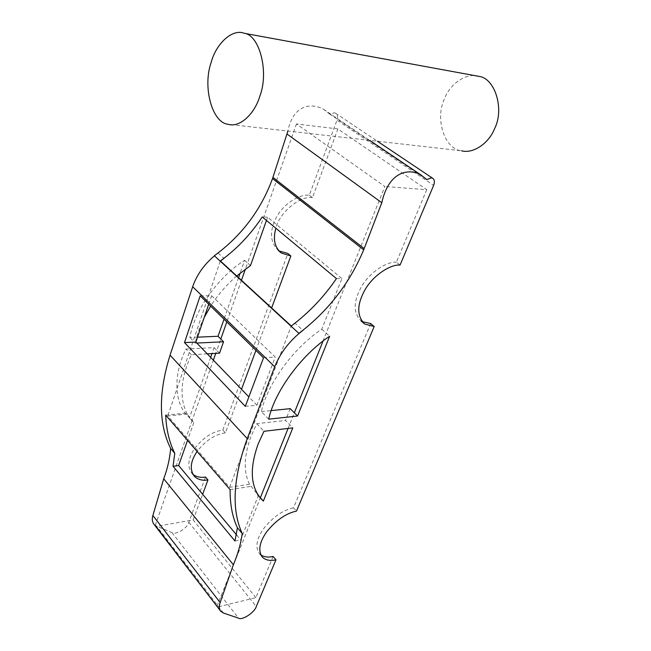 <?xml version="1.0" encoding="UTF-8"?>
<svg xmlns="http://www.w3.org/2000/svg" width="651" height="651" viewBox="0 0 651 651"><rect width="100%" height="100%" fill="white"/><g stroke="black" fill="none" stroke-linecap="round" stroke-linejoin="round"><path stroke-width="0.49" stroke-dasharray="3.25 2.44" d="M273.127 556.467L255.876 597.651L217.532 607.001M217.06 606L260.367 497.722M288.067 428.448L294.333 412.783M323.002 341.116L384.847 186.495L296.457 123.967L337.893 128.939L426.747 189.685L384.847 186.495M426.747 189.685L396.378 262.198L400.08 265.047M362.102 321.635L361.183 321.049C353.192 313.017 353.233 301.657 361.313 286.961C369.141 272.875 386.377 261.401 396.378 262.198M370.679 323.547L293.503 507.821L296.474 511.092M260.815 554.912L259.635 553.911C255.029 547.515 256.372 539.069 263.671 528.579C272.948 517.016 282.892 510.099 293.503 507.821M155.215 525.471L192.078 420.668L188.644 416.949C174.427 404.344 172.621 375.342 185.991 349.066L214.081 347.601L211.99 353.591M165.688 415.11L186.373 413.076L193.795 422.605L192.078 420.668L213.365 360.174M193.795 422.605L187.521 440.369M236.728 535.114L240.691 539.858L258.382 495.484L249.496 484.222L229.575 487.347L167.771 415.956L187.228 414.036L186.373 413.076M230.12 489.65L251.327 486.289M255.876 597.651L193.16 519.913L155.98 526.464M234.97 540.989L240.691 539.858M200.166 295.863L211.632 295.709L208.727 304.229M211.632 295.709L275.235 357.09L263.533 357.814M245.321 406.37L256.917 405.239L275.235 357.09M256.917 405.239L248.869 396.907M336.421 278.571L341.897 278.563L267.61 217.174L262.223 216.929M268.684 419.179L261.393 411.619C267.097 384.236 293.65 347.691 321.773 329.219L341.897 278.563M261.393 411.619L271.207 410.61M290.224 408.657L285.529 420.473L292.795 427.886M249.496 484.222C243.376 471.82 243.889 455.846 251.042 436.292L256.763 423.687L285.529 420.473M229.575 487.347L291.184 326.249L295.082 323.173L302.959 330.342M291.282 325.988L295.082 323.173M220.461 261.018L291.184 326.249M220.274 261.173L167.771 415.956M426.844 179.586L329.935 114.218L334.272 112.794L335.517 113.184C337.56 114.657 338.056 116.968 337.006 120.109L433.623 185.38M154.059 524.372L156.761 526.277L171.954 532.591C175.624 535.391 187.708 527.977 188.839 522.289L205.504 477.045M192.883 474.343L192.012 473.529C187.097 466.832 187.944 458.524 194.551 448.604C203.039 437.757 212.462 431.572 222.829 430.034L287.88 253.467M278.905 250.887L278.343 250.505C269.97 242.237 269.311 231.195 276.35 217.377C283.177 204.129 299.419 193.925 309.339 195.21L337.006 120.109M329.935 114.218L323.539 109.287C311.642 102.606 293.137 104.396 287.897 131.063M214.317 255.745L218.101 253.044L214.431 255.851M197.505 337.169L189.889 337.503C194.031 310.999 218.044 276.838 244.63 260.335L240.162 273.111M238.575 277.635L224.025 319.193M210.664 357.375L189.522 417.771M193.16 519.913L202.648 494.288M321.773 329.219L329.65 336.25M256.763 423.687L263.972 431.296M214.081 347.601L216.807 350.384L215.75 353.379M219.533 353.159L216.807 350.384L220.803 339.025M244.63 260.335L247.567 262.955L245.403 269.091M241.464 280.288L226.817 321.92M250.497 265.575L247.567 262.955L296.457 123.967M309.339 195.21L312.472 197.619L337.893 128.939M312.472 197.619C300.021 195.349 279.1 213.08 275.861 228.257M222.829 430.034L225.392 432.85L241.513 389.298M255.924 350.368L271.622 307.956M225.392 432.85C215.033 434.347 205.602 440.548 197.09 451.444M218.101 253.044L223.944 258.366M207.254 353.851L191.378 354.746C180.522 378.426 179.139 398.184 187.228 414.036M196.838 343.069L195.333 343.142L189.889 337.503M236.744 275.959C226.646 284.69 217.939 294.74 210.639 306.1M204.227 317.452C199.833 326.42 196.871 334.988 195.333 343.142M266.454 220.445L267.61 217.174M191.378 354.746L185.991 349.066M479.323 76.444C466.718 71.846 449.621 84.109 444.373 99.074C434.713 119.377 444.853 149.429 461.494 150.788L228.216 124.284M188.839 522.289L256.299 606.512M171.954 532.591L238.551 618.173M223.48 613.055L156.761 526.277M335.517 113.184L377.385 141.234M259.635 553.911L262.483 557.289M194.47 476.442L192.012 473.529M323.539 109.287L369.638 140.356M192.924 421.775L188.644 416.949"/><path stroke-width="0.98" d="M217.532 607.001L155.215 525.471L217.532 607.001M263.354 501.099L262.516 500.318C250.554 488.128 249.105 469.338 258.17 443.949L263.972 431.296L292.795 427.886L263.354 501.099L260.367 497.722L288.067 428.448M271.207 410.61L290.224 408.657L294.333 412.783L323.002 341.116M374.195 326.517L364.698 324.043C356.732 316.028 356.805 304.652 364.926 289.923C372.803 275.796 390.079 264.273 400.08 265.047L433.623 185.38C434.917 182.044 434.575 179.652 432.606 178.219L431.369 177.869L426.844 179.586L420.676 174.753C408.478 167.974 388.59 171.652 381.795 202.713L363.681 249.838C349.677 283.283 328.08 311.121 298.89 333.377L302.959 330.342C289.809 340.481 280.386 352.614 274.706 366.757L247.25 438.628C232.977 478.176 231.3 509.798 242.229 533.519C240.878 543.552 237.924 553.968 233.367 564.759L220.144 602.566C218.866 606.293 219.102 609.222 220.844 611.354L223.48 613.055L238.551 618.173C242.115 620.68 254.81 612.306 256.299 606.512L275.967 559.803C270.385 561.105 265.885 560.267 262.483 557.289C257.894 550.917 259.261 542.462 266.584 531.948C275.894 520.352 285.854 513.403 296.474 511.092L374.195 326.517L370.679 323.547L362.102 321.635M275.967 559.803L273.127 556.467C268.293 557.582 264.184 557.061 260.815 554.912M187.521 440.369L178.643 465.538L236.728 535.114M260.367 497.722L258.585 495.72M178.643 465.538L173.052 466.295L234.97 540.989L237.403 527.782C232.423 517.138 229.998 504.427 230.12 489.65L165.688 415.11C166.306 429.701 169.333 442.444 174.777 453.324L173.052 466.295M208.727 304.229L195.845 342.052L184.502 342.589L245.321 406.37L263.533 357.814L200.166 295.863L184.502 342.589M248.869 396.907L195.845 342.052M336.421 278.571C323.84 297.043 308.794 312.854 291.282 325.988L220.364 260.929C236.874 248.975 250.822 234.311 262.223 216.929L336.421 278.571M214.431 255.851C203.958 264.688 196.708 274.991 192.68 286.733L170.049 355.169C158.348 392.992 158.543 424.07 170.627 448.393C169.887 458.255 167.584 468.386 163.718 478.794L152.863 515.519C151.821 519.14 152.22 522.094 154.059 524.372L220.844 611.354M202.648 494.288L207.962 479.925L205.504 477.045C200.589 477.834 196.382 476.939 192.883 474.343M275.861 228.257C272.818 239.12 274.641 247.38 281.33 253.044L290.859 255.989L287.88 253.467L278.905 250.887M287.897 131.063L272.533 178.577C260.937 210.102 241.529 235.825 214.317 255.745L298.89 333.377M240.162 273.111L238.575 277.635M224.025 319.193L218.052 336.266L197.505 337.169M211.99 353.591L210.664 357.375M329.65 336.25L297.572 416.022L268.684 419.179C274.559 391.715 301.38 354.933 329.65 336.25M215.75 353.379L213.365 360.174M245.403 269.091L241.464 280.288M226.817 321.92L220.803 339.025L223.553 341.783L196.838 343.069M241.513 389.298L255.924 350.368M271.622 307.956L290.859 255.989M197.09 451.444C190.352 461.429 189.474 469.762 194.47 476.442C198.002 479.665 202.502 480.82 207.962 479.925M237.403 527.782L242.229 533.519M170.627 448.393L174.777 453.324M220.364 260.929L223.944 258.366L220.461 261.018M272.94 177.398L364.186 248.592M287.229 134.196L381.795 202.713M294.333 412.783L297.572 416.022M223.553 341.783L219.533 353.159L207.254 353.851M266.454 220.445L250.497 265.575L236.744 275.959M210.639 306.1L204.227 317.452M163.718 478.794L233.367 564.759M218.052 336.266L220.803 339.025M461.494 150.788C473.399 154.084 489.007 142.992 494.516 128.808C504.655 109.287 495.045 78.527 479.323 76.444L244.369 33.315C232.147 28.318 215.994 43.999 211.209 62.284C202.315 87.193 212.291 123.072 228.216 124.284C239.633 127.946 254.549 114.031 259.708 96.519C269.302 72.334 259.546 35.089 244.369 33.315M152.863 515.519L220.144 602.566M170.049 355.169L247.25 438.628M192.68 286.733L274.706 366.757M363.681 249.838L272.533 178.577M377.385 141.234L432.606 178.219M262.516 500.318L257.536 494.703M361.183 321.049L364.698 324.043M281.33 253.044L278.343 250.505M369.638 140.356L420.676 174.753"/></g></svg>
